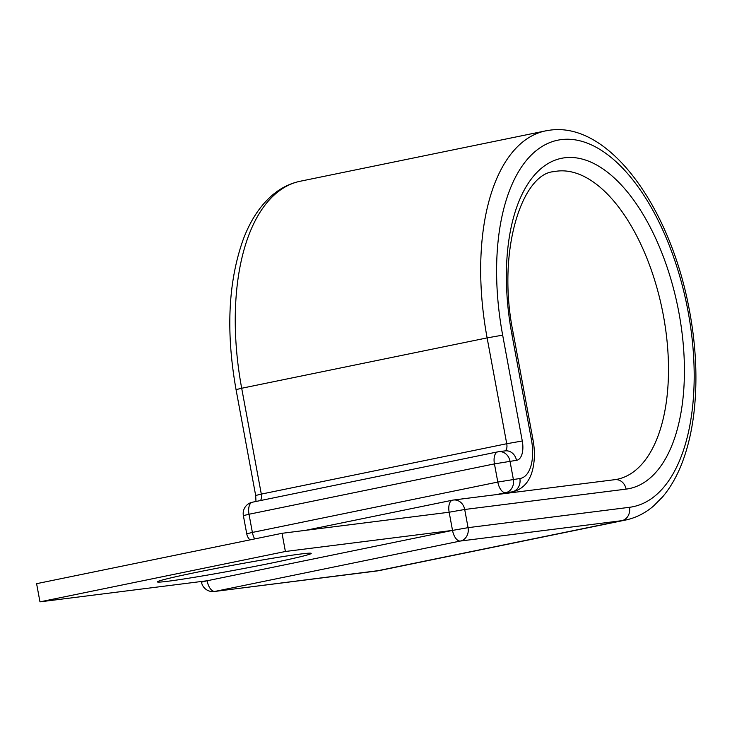 <?xml version="1.0" encoding="UTF-8"?>
<svg xmlns="http://www.w3.org/2000/svg" width="732" height="732" viewBox="0 0 732 732"><rect width="100%" height="100%" fill="white"/><g stroke="black" fill="none" stroke-linecap="round" stroke-linejoin="round"><path stroke-width="1.1" d="M167.884 581.263A78.223 2.608 169.5 0 0 254.617 566.431A78.223 2.608 169.5 0 0 311.228 553.383A78.223 2.608 169.5 0 0 300.742 554.005A78.223 2.608 169.5 0 0 214 568.837A78.223 2.608 169.5 0 0 157.389 581.885A78.223 2.608 169.5 0 0 167.884 581.263M626.098 489.122A168.589 84.043 78.4 0 0 678.957 312.912A168.589 84.043 78.4 0 0 564.692 157.783A168.589 84.043 78.4 0 0 511.833 333.993L513.379 333.902C496.012 250.747 522.529 173.246 554.014 171.645A157.032 78.278 78.4 0 1 556.979 171.151A157.032 78.278 78.4 0 1 662.844 312.683A157.032 78.278 78.4 0 1 617.149 479.286L614.834 479.67A11.556 10.01 82.8 0 1 626.098 489.122L464.701 509.49L449.155 512.226A11.556 5.764 -101.6 0 1 452.559 500.176A11.556 5.764 -101.6 0 1 452.779 500.139A11.556 10.01 82.8 0 1 453.437 500.029A11.556 10.01 82.8 0 1 464.701 509.49L468.068 527.662A11.556 10.01 82.8 0 1 460.364 541.039A11.556 5.764 -101.6 0 1 452.522 530.407L449.155 512.226L282.03 533.308L36.6 583.678L39.967 601.85L285.398 551.489L282.03 533.308M285.398 551.489L452.522 530.407L207.101 580.769L39.967 601.85M375.672 571.152A11.556 10.01 82.8 0 0 376.33 571.042L214.934 591.41L460.364 541.039L621.761 520.681A198.647 99.021 78.4 0 0 625.512 520.059C635.779 517.899 645.121 513.214 653.548 506.013L662.716 496.763C670.741 487.219 677.347 475.553 682.526 461.764C688.547 445.697 692.554 427.561 694.531 407.34C697.596 374.94 695.574 340.975 688.473 305.445C668.874 205.692 608.832 121.96 550.052 130.15L545.642 130.872A198.647 99.021 78.4 0 0 487.119 337.891L502.664 335.155A187.09 93.257 78.4 0 1 561.316 139.602A187.09 93.257 78.4 0 1 688.126 311.75A187.09 93.257 78.4 0 1 629.474 507.303A11.556 10.01 82.8 0 1 621.761 520.681L376.33 571.042A198.647 99.021 78.4 0 0 380.082 570.42L214.275 591.511A11.556 10.01 82.8 0 0 214.934 591.41A11.556 5.764 -101.6 0 1 207.101 580.769L201.465 582.15A11.556 11.556 0 0 0 214.275 591.511M502.664 335.155L522.282 440.993A18.492 9.223 -101.6 0 1 516.481 460.327A11.556 10.01 -97.2 0 0 505.217 450.875L498.721 451.69A11.556 11.556 0 0 0 497.842 451.836A11.556 5.764 78.4 0 1 498.062 451.8A11.556 10.01 82.8 0 1 498.721 451.69A11.556 10.01 82.8 0 1 509.984 461.151L513.352 479.323A11.556 10.01 82.8 0 1 505.647 492.7L496.168 494.64M516.481 460.327L494.439 463.887L249.008 514.248L252.384 532.429L497.806 482.059L494.439 463.887A11.556 5.764 78.4 0 1 497.842 451.836L252.421 502.207A11.556 5.764 -101.6 0 1 252.641 502.17M513.379 333.902L532.997 439.749C534.845 449.851 534.854 459.275 533.006 468.032C531.194 476.697 526.491 488.07 513.059 491.73A48.55 24.202 -101.6 0 1 512.135 491.877L505.647 492.7A11.556 5.764 -101.6 0 1 497.806 482.059L519.848 478.508A11.556 10.01 -97.2 0 1 512.135 491.877L502.664 493.826M522.282 440.993L506.736 443.729A6.936 3.459 -101.6 0 1 504.851 450.921M236.052 389.634L255.669 495.482L261.306 494.1L241.688 388.253L236.052 389.634C225.804 331.861 228.174 281.857 243.161 239.638C250.28 220.588 260.052 205.719 272.496 195.023C280.841 187.968 290.082 183.375 300.221 181.243A198.647 99.021 78.4 0 0 241.688 388.253L487.119 337.891L506.736 443.729L261.306 494.1A6.936 3.459 -101.6 0 1 260.436 500.56M532.997 439.749L531.45 439.841A36.993 18.437 -101.6 0 1 519.848 478.508M511.833 333.993L531.45 439.841M629.474 507.303L468.068 527.662L452.522 530.407M249.008 514.248A11.556 5.764 -101.6 0 1 252.421 502.207A11.556 11.556 0 0 0 243.372 515.63L249.008 514.248M254.69 538.917A11.556 5.764 78.4 0 1 252.384 532.429L246.748 533.811L243.372 515.63M380.082 570.42L625.512 520.059M255.669 495.482L255.99 501.466M513.059 491.73L503.122 493.761M300.221 181.243L545.642 130.872M614.834 479.67L453.437 500.029A11.556 11.556 0 0 0 452.559 500.176L305.619 530.334M201.337 581.492L201.465 582.15M246.748 533.811A11.556 11.556 0 0 0 249.951 539.896"/></g></svg>
